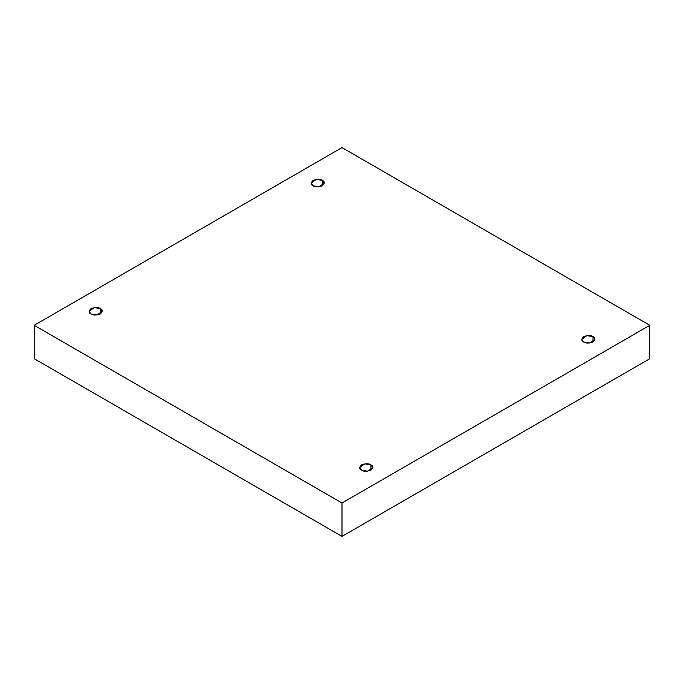 <?xml version="1.0" encoding="UTF-8"?>
<svg xmlns="http://www.w3.org/2000/svg" width="684" height="684" viewBox="0 0 684 684"><rect width="100%" height="100%" fill="white"/><g stroke="black" fill="none" stroke-linecap="round" stroke-linejoin="round"><path stroke-width="1.03" d="M592.994 342L592.994 336.631L586.94 335.613L581.768 339.315L583.691 342C581.238 340.88 581.238 339.093 583.691 336.631C587.958 335.211 591.061 335.211 592.994 336.631C595.456 337.751 595.456 339.538 592.994 342C588.727 343.419 585.632 343.419 583.691 342L589.753 343.026L594.918 339.315L592.994 336.631L592.994 342M370.925 470.207L370.925 464.846L364.863 463.82L359.698 467.531L361.622 470.207C359.16 469.096 359.16 467.309 361.622 464.846C365.889 463.419 368.984 463.419 370.925 464.846C373.378 465.958 373.378 467.745 370.925 470.207C366.658 471.635 363.555 471.635 361.622 470.207L367.676 471.233L372.848 467.531L370.925 464.846L370.925 470.207M100.309 313.973L100.309 308.604L94.247 307.578L89.082 311.288L91.006 313.973C88.544 312.853 88.544 311.066 91.006 308.604C95.273 307.184 98.368 307.184 100.309 308.604C102.762 309.724 102.762 311.511 100.309 313.973C96.042 315.392 92.939 315.392 91.006 313.973L97.06 314.999L102.232 311.288L100.309 308.604L100.309 313.973M322.378 185.757L322.378 180.396L316.324 179.37L311.152 183.081L313.075 185.757C310.622 184.646 310.622 182.859 313.075 180.396C317.342 178.969 320.445 178.969 322.378 180.396C324.84 181.508 324.84 183.295 322.378 185.757C318.111 187.185 315.016 187.185 313.075 185.757L319.137 186.783L324.301 183.081L322.378 180.396L322.378 185.757M342 536.401L649.8 358.698L649.8 325.302L342 503.005L342 536.401L342 503.005L34.2 325.302L342 147.599L649.8 325.302L649.8 358.698L342 536.401L34.2 358.698L34.2 325.302L34.2 358.698L342 536.401M342 503.005L649.8 325.302L342 147.599L34.2 325.302L342 503.005"/></g></svg>
